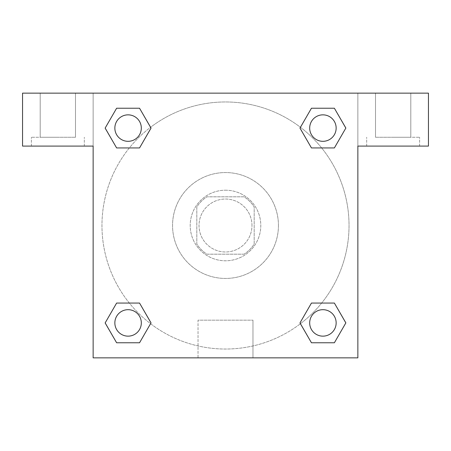<?xml version="1.0" encoding="UTF-8"?>
<svg xmlns="http://www.w3.org/2000/svg" width="451" height="451" viewBox="0 0 451 451"><rect width="100%" height="100%" fill="white"/><g stroke="black" fill="none" stroke-linecap="round" stroke-linejoin="round"><path stroke-width="0.34" stroke-dasharray="2.25 1.69" d="M251.974 225.5A26.474 26.474 0 0 0 212.263 202.572A26.474 26.474 0 0 0 212.263 248.428A26.474 26.474 0 0 0 251.974 225.5A26.474 26.474 0 0 0 212.263 202.572A26.474 26.474 0 0 0 212.263 248.428A26.474 26.474 0 0 0 251.974 225.5M244.07 254.178L206.93 254.178A34.169 34.169 0 0 1 196.822 244.07L196.822 206.93A34.169 34.169 0 0 1 206.93 196.822L244.07 196.822A34.169 34.169 0 0 1 254.178 206.93L254.178 244.07A34.169 34.169 0 0 1 244.07 254.178L206.93 254.178A34.169 34.169 0 0 1 196.822 244.07L196.822 206.93A34.169 34.169 0 0 1 206.93 196.822L244.07 196.822A34.169 34.169 0 0 1 254.178 206.93L254.178 244.07A34.169 34.169 0 0 1 244.07 254.178M225.5 190.204A35.296 35.296 0 0 1 256.067 243.145A35.296 35.296 0 0 1 194.933 243.145A35.296 35.296 0 0 1 225.5 190.204A35.296 35.296 0 0 0 190.204 225.5A35.296 35.296 0 0 0 225.5 260.796A35.296 35.296 0 0 0 260.796 225.5A35.296 35.296 0 0 0 225.5 190.204M278.442 225.5A52.942 52.942 0 0 0 199.026 179.65A52.942 52.942 0 0 0 199.026 271.35A52.942 52.942 0 0 0 278.442 225.5A52.942 52.942 0 0 0 199.026 179.65A52.942 52.942 0 0 0 199.026 271.35A52.942 52.942 0 0 0 278.442 225.5M311.455 147.939L299.988 128.084L311.455 147.939L299.988 128.084L311.455 108.229L334.377 108.229L345.844 128.084L334.377 147.939L321.653 147.939M334.377 108.229L311.455 108.229L299.988 128.084L311.455 108.229L334.377 108.229L345.844 128.084L334.377 147.939L345.844 128.084L334.377 108.229L345.866 128.067M321.653 303.061L334.377 303.061L321.653 303.061L334.377 303.061L345.844 322.916L334.377 342.771L311.455 342.771L300.422 323.722A123.535 123.535 0 0 1 127.289 300.434A123.535 123.535 0 0 1 150.555 127.295M345.866 322.899L334.377 303.061L345.844 322.916L334.377 342.771L311.455 342.771L299.988 322.916L311.455 303.061M129.347 147.939L116.623 147.939L129.347 147.939L116.623 147.939L105.156 128.084L116.646 147.922M116.646 108.246L105.156 128.084L116.623 147.939L105.156 128.084L116.623 108.229L139.545 108.229L116.623 108.229L139.545 108.229L151.012 128.084L139.522 108.246M116.623 108.229L105.134 128.067M93.143 93.143L357.857 93.143L357.857 357.857L93.143 357.857L93.143 93.143L22.55 93.143L428.45 93.143L357.857 93.143L357.857 146.085L357.857 93.143L22.55 93.143L22.55 146.085L93.143 146.085L93.143 93.143L93.143 146.085L22.55 146.085L22.55 93.143L22.55 146.085L93.143 146.085L93.143 93.143M139.545 303.061L151.012 322.916L139.545 303.061L151.012 322.916L139.545 342.771L116.623 342.771L105.134 322.933M116.623 342.771L105.156 322.916L116.623 342.771L139.545 342.771L151.012 322.916L139.545 342.771L116.623 342.771L105.156 322.916L116.623 303.061L129.347 303.061M93.143 286.165L93.148 261.901L93.143 286.165M93.143 357.857L93.143 146.085L93.143 357.857L357.857 357.857L93.143 357.857M57.846 146.085L31.373 146.085L57.846 146.085M57.846 137.262L31.373 137.262L57.846 137.262M40.195 137.262L75.492 137.262L40.195 137.262L75.492 137.262L40.195 137.262L40.195 93.143L75.492 93.143L75.492 137.262L75.492 93.143L40.195 93.143L75.492 93.143L40.195 93.143L40.195 137.262M198.028 357.857L252.972 357.857L198.028 357.857L198.028 320.165L252.972 320.165L198.028 320.165L252.972 320.165L198.028 320.165L198.028 357.857L252.972 357.857L198.028 357.857M357.857 261.901L357.852 286.165L357.857 261.901M357.857 146.085L357.857 357.857L357.857 146.085L428.45 146.085L357.857 146.085L357.857 93.143L357.857 146.085L428.45 146.085L428.45 93.143L357.857 93.143L357.857 146.085M393.154 146.085L366.68 146.085L393.154 146.085M393.154 137.262L419.627 137.262L393.154 137.262M375.508 137.262L410.805 137.262L375.508 137.262L410.805 137.262L375.508 137.262L375.508 93.143L410.805 93.143L410.805 137.262L410.805 93.143L375.508 93.143L410.805 93.143L375.508 93.143L375.508 137.262M428.45 146.085L428.45 93.143L428.45 146.085M225.5 93.143L213.368 93.143L225.5 93.143M225.5 93.148L237.632 93.148L225.5 93.148M141.321 128.084A13.237 13.237 0 0 0 121.466 116.623A13.237 13.237 0 0 0 121.466 139.545A13.237 13.237 0 0 0 141.321 128.084A13.237 13.237 0 0 0 121.466 116.623A13.237 13.237 0 0 0 121.466 139.545A13.237 13.237 0 0 0 141.321 128.084A13.237 13.237 0 0 0 121.466 116.623A13.237 13.237 0 0 0 121.466 139.545A13.237 13.237 0 0 0 141.321 128.084A13.237 13.237 0 0 0 121.466 116.623A13.237 13.237 0 0 0 121.466 139.545A13.237 13.237 0 0 0 141.321 128.084A13.237 13.237 0 0 0 121.466 116.623A13.237 13.237 0 0 0 121.466 139.545A13.237 13.237 0 0 0 141.321 128.084M336.153 128.084A13.237 13.237 0 0 0 316.298 116.623A13.237 13.237 0 0 0 316.298 139.545A13.237 13.237 0 0 0 336.153 128.084A13.237 13.237 0 0 0 316.298 116.623A13.237 13.237 0 0 0 316.298 139.545A13.237 13.237 0 0 0 336.153 128.084A13.237 13.237 0 0 0 316.298 116.623A13.237 13.237 0 0 0 316.298 139.545A13.237 13.237 0 0 0 336.153 128.084A13.237 13.237 0 0 0 316.298 116.623A13.237 13.237 0 0 0 316.298 139.545A13.237 13.237 0 0 0 336.153 128.084A13.237 13.237 0 0 0 316.298 116.623A13.237 13.237 0 0 0 316.298 139.545A13.237 13.237 0 0 0 336.153 128.084M141.321 322.916A13.237 13.237 0 0 0 121.466 311.455A13.237 13.237 0 0 0 121.466 334.377A13.237 13.237 0 0 0 141.321 322.916A13.237 13.237 0 0 0 121.466 311.455A13.237 13.237 0 0 0 121.466 334.377A13.237 13.237 0 0 0 141.321 322.916A13.237 13.237 0 0 0 121.466 311.455A13.237 13.237 0 0 0 121.466 334.377A13.237 13.237 0 0 0 141.321 322.916A13.237 13.237 0 0 0 121.466 311.455A13.237 13.237 0 0 0 121.466 334.377A13.237 13.237 0 0 0 141.321 322.916A13.237 13.237 0 0 0 121.466 311.455A13.237 13.237 0 0 0 121.466 334.377A13.237 13.237 0 0 0 141.321 322.916M336.153 322.916A13.237 13.237 0 0 0 316.298 311.455A13.237 13.237 0 0 0 316.298 334.377A13.237 13.237 0 0 0 336.153 322.916A13.237 13.237 0 0 1 322.916 336.153A13.237 13.237 0 0 1 309.679 322.916A13.237 13.237 0 0 1 322.916 309.679A13.237 13.237 0 0 1 336.153 322.916A13.237 13.237 0 0 0 316.298 311.455A13.237 13.237 0 0 0 316.298 334.377A13.237 13.237 0 0 0 336.153 322.916A13.237 13.237 0 0 0 316.298 311.455A13.237 13.237 0 0 0 316.298 334.377A13.237 13.237 0 0 0 336.153 322.916A13.237 13.237 0 0 0 316.298 311.455A13.237 13.237 0 0 0 316.298 334.377A13.237 13.237 0 0 0 336.153 322.916M300.445 323.705A123.535 123.535 0 0 0 349.035 225.5A123.535 123.535 0 0 0 163.73 118.517A123.535 123.535 0 0 0 163.73 332.483A123.535 123.535 0 0 0 349.035 225.5A123.535 123.535 0 0 0 150.578 127.278M237.632 93.143L213.368 93.148L237.632 93.143M139.545 147.939L151.012 128.084L139.545 147.939L151.012 128.084L139.545 108.229L151.012 128.084L139.522 147.922M311.455 342.771L299.988 322.916L311.455 342.771L334.377 342.771L345.844 322.916L334.377 303.061M105.156 322.916L116.623 303.061L105.156 322.916M84.32 146.085L84.32 137.262L84.32 146.085M31.373 146.085L31.373 137.262L31.373 146.085M252.972 357.857L252.972 320.165L252.972 357.857M419.627 146.085L419.627 137.262L419.627 146.085M366.68 146.085L366.68 137.262L366.68 146.085"/><path stroke-width="0.68" d="M334.377 108.229L311.455 108.229L334.377 108.229L345.844 128.084L334.377 147.939L311.455 147.939L321.653 147.939L311.455 147.939L299.966 128.101L311.455 147.939L299.988 128.084L311.455 108.229L334.377 108.229L345.866 128.067M334.377 303.061L311.455 303.061L334.377 303.061L345.844 322.916L334.377 342.771L311.455 342.771L299.988 322.916L311.455 303.061L334.377 303.061L345.866 322.899M300.445 323.705A123.535 123.535 0 0 1 300.422 323.722L311.455 342.771L334.377 342.771L311.455 342.771M129.347 147.939L116.623 147.939L139.545 147.939L116.623 147.939L105.156 128.084L116.623 108.229L139.545 108.229L151.012 128.084L139.545 147.939L129.347 147.939L139.545 147.939L151.034 128.101M116.623 342.771L139.545 342.771L116.623 342.771L105.156 322.916L116.623 303.061L139.545 303.061L129.347 303.061L139.545 303.061L151.034 322.899L139.545 303.061L151.012 322.916L139.545 342.771L116.623 342.771L105.134 322.933M428.45 93.143L22.55 93.143L22.55 146.085L93.143 146.085L93.143 357.857L357.857 357.857L357.857 146.085L428.45 146.085L428.45 93.143M116.623 147.939L105.134 128.101M139.545 108.229L116.623 108.229L139.545 108.229L151.034 128.067M336.153 322.916A13.237 13.237 0 0 0 316.298 311.455A13.237 13.237 0 0 0 316.298 334.377A13.237 13.237 0 0 0 336.153 322.916M116.623 303.061L139.545 303.061L116.623 303.061M141.321 322.916A13.237 13.237 0 0 0 121.466 311.455A13.237 13.237 0 0 0 121.466 334.377A13.237 13.237 0 0 0 141.321 322.916M334.377 147.939L311.455 147.939L334.377 147.939M336.153 128.084A13.237 13.237 0 0 0 316.298 116.623A13.237 13.237 0 0 0 316.298 139.545A13.237 13.237 0 0 0 336.153 128.084M141.321 128.084A13.237 13.237 0 0 0 121.466 116.623A13.237 13.237 0 0 0 121.466 139.545A13.237 13.237 0 0 0 141.321 128.084M311.455 303.061L321.653 303.061M129.347 303.061L139.545 303.061M321.653 147.939L311.455 147.939"/></g></svg>

